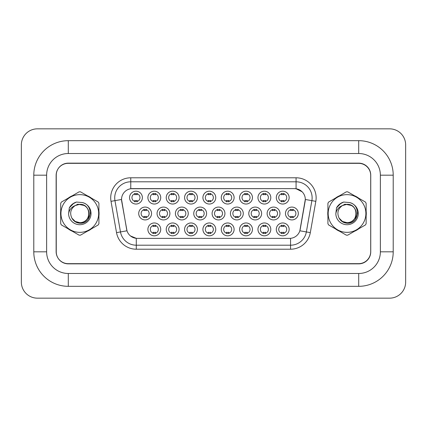 <?xml version="1.0" encoding="UTF-8"?>
<svg xmlns="http://www.w3.org/2000/svg" width="427" height="427" viewBox="0 0 427 427"><rect width="100%" height="100%" fill="white"/><g stroke="black" fill="none" stroke-linecap="round" stroke-linejoin="round"><path stroke-width="0.64" d="M160.728 229.39A6.421 6.421 0 0 1 154.312 235.811A6.421 6.421 0 0 1 147.891 229.39A6.421 6.421 0 0 1 154.312 222.969A6.421 6.421 0 0 1 160.728 229.39M150.299 229.39A4.014 4.014 0 0 0 154.312 233.404A4.014 4.014 0 0 0 158.321 229.39A4.014 4.014 0 0 0 154.312 225.376A4.014 4.014 0 0 0 150.299 229.39M215.763 229.39A6.421 6.421 0 0 1 209.342 235.811A6.421 6.421 0 0 1 202.921 229.39A6.421 6.421 0 0 1 209.342 222.969A6.421 6.421 0 0 1 215.763 229.39M205.328 229.39A4.014 4.014 0 0 0 209.342 233.404A4.014 4.014 0 0 0 213.356 229.39A4.014 4.014 0 0 0 209.342 225.376A4.014 4.014 0 0 0 205.328 229.39M234.108 229.39A6.421 6.421 0 0 1 227.687 235.811A6.421 6.421 0 0 1 221.266 229.39A6.421 6.421 0 0 1 227.687 222.969A6.421 6.421 0 0 1 234.108 229.39M223.673 229.39A4.014 4.014 0 0 0 227.687 233.404A4.014 4.014 0 0 0 231.701 229.39A4.014 4.014 0 0 0 227.687 225.376A4.014 4.014 0 0 0 223.673 229.39M252.453 229.39A6.421 6.421 0 0 1 246.032 235.811A6.421 6.421 0 0 1 239.611 229.39A6.421 6.421 0 0 1 246.032 222.969A6.421 6.421 0 0 1 252.453 229.39M242.018 229.39A4.014 4.014 0 0 0 246.032 233.404A4.014 4.014 0 0 0 250.046 229.39A4.014 4.014 0 0 0 246.032 225.376A4.014 4.014 0 0 0 242.018 229.39M197.418 229.39A6.421 6.421 0 0 1 190.997 235.811A6.421 6.421 0 0 1 184.581 229.39A6.421 6.421 0 0 1 190.997 222.969A6.421 6.421 0 0 1 197.418 229.39M186.989 229.39A4.014 4.014 0 0 0 190.997 233.404A4.014 4.014 0 0 0 195.011 229.39A4.014 4.014 0 0 0 190.997 225.376A4.014 4.014 0 0 0 186.989 229.39M179.073 229.39A6.421 6.421 0 0 1 172.652 235.811A6.421 6.421 0 0 1 166.236 229.39A6.421 6.421 0 0 1 172.652 222.969A6.421 6.421 0 0 1 179.073 229.39M168.644 229.39A4.014 4.014 0 0 0 172.652 233.404A4.014 4.014 0 0 0 176.666 229.39A4.014 4.014 0 0 0 172.652 225.376A4.014 4.014 0 0 0 168.644 229.39M270.798 229.39A6.421 6.421 0 0 1 264.377 235.811A6.421 6.421 0 0 1 257.956 229.39A6.421 6.421 0 0 1 264.377 222.969A6.421 6.421 0 0 1 270.798 229.39M260.363 229.39A4.014 4.014 0 0 0 264.377 233.404A4.014 4.014 0 0 0 268.391 229.39A4.014 4.014 0 0 0 264.377 225.376A4.014 4.014 0 0 0 260.363 229.39M289.138 229.39A6.421 6.421 0 0 1 282.722 235.811A6.421 6.421 0 0 1 276.301 229.39A6.421 6.421 0 0 1 282.722 222.969A6.421 6.421 0 0 1 289.138 229.39M278.708 229.39A4.014 4.014 0 0 0 282.722 233.404A4.014 4.014 0 0 0 286.731 229.39A4.014 4.014 0 0 0 282.722 225.376A4.014 4.014 0 0 0 278.708 229.39M151.558 213.5A6.421 6.421 0 0 1 145.137 219.921A6.421 6.421 0 0 1 138.716 213.5A6.421 6.421 0 0 1 145.137 207.079A6.421 6.421 0 0 1 151.558 213.5M141.123 213.5A4.014 4.014 0 0 0 145.137 217.514A4.014 4.014 0 0 0 149.151 213.5A4.014 4.014 0 0 0 145.137 209.486A4.014 4.014 0 0 0 141.123 213.5M169.903 213.5A6.421 6.421 0 0 1 163.482 219.921A6.421 6.421 0 0 1 157.061 213.5A6.421 6.421 0 0 1 163.482 207.079A6.421 6.421 0 0 1 169.903 213.5M159.468 213.5A4.014 4.014 0 0 0 163.482 217.514A4.014 4.014 0 0 0 167.496 213.5A4.014 4.014 0 0 0 163.482 209.486A4.014 4.014 0 0 0 159.468 213.5M224.933 213.5A6.421 6.421 0 0 1 218.517 219.921A6.421 6.421 0 0 1 212.096 213.5A6.421 6.421 0 0 1 218.517 207.079A6.421 6.421 0 0 1 224.933 213.5M214.503 213.5A4.014 4.014 0 0 0 218.517 217.514A4.014 4.014 0 0 0 222.526 213.5A4.014 4.014 0 0 0 218.517 209.486A4.014 4.014 0 0 0 214.503 213.5M243.278 213.5A6.421 6.421 0 0 1 236.862 219.921A6.421 6.421 0 0 1 230.441 213.5A6.421 6.421 0 0 1 236.862 207.079A6.421 6.421 0 0 1 243.278 213.5M232.848 213.5A4.014 4.014 0 0 0 236.862 217.514A4.014 4.014 0 0 0 240.871 213.5A4.014 4.014 0 0 0 236.862 209.486A4.014 4.014 0 0 0 232.848 213.5M261.623 213.5A6.421 6.421 0 0 1 255.202 219.921A6.421 6.421 0 0 1 248.786 213.5A6.421 6.421 0 0 1 255.202 207.079A6.421 6.421 0 0 1 261.623 213.5M251.193 213.5A4.014 4.014 0 0 0 255.202 217.514A4.014 4.014 0 0 0 259.216 213.5A4.014 4.014 0 0 0 255.202 209.486A4.014 4.014 0 0 0 251.193 213.5M279.968 213.5A6.421 6.421 0 0 1 273.547 219.921A6.421 6.421 0 0 1 267.131 213.5A6.421 6.421 0 0 1 273.547 207.079A6.421 6.421 0 0 1 279.968 213.5M269.538 213.5A4.014 4.014 0 0 0 273.547 217.514A4.014 4.014 0 0 0 277.561 213.5A4.014 4.014 0 0 0 273.547 209.486A4.014 4.014 0 0 0 269.538 213.5M188.248 213.5A6.421 6.421 0 0 1 181.827 219.921A6.421 6.421 0 0 1 175.406 213.5A6.421 6.421 0 0 1 181.827 207.079A6.421 6.421 0 0 1 188.248 213.5M177.813 213.5A4.014 4.014 0 0 0 181.827 217.514A4.014 4.014 0 0 0 185.841 213.5A4.014 4.014 0 0 0 181.827 209.486A4.014 4.014 0 0 0 177.813 213.5M206.593 213.5A6.421 6.421 0 0 1 200.172 219.921A6.421 6.421 0 0 1 193.751 213.5A6.421 6.421 0 0 1 200.172 207.079A6.421 6.421 0 0 1 206.593 213.5M196.158 213.5A4.014 4.014 0 0 0 200.172 217.514A4.014 4.014 0 0 0 204.181 213.5A4.014 4.014 0 0 0 200.172 209.486A4.014 4.014 0 0 0 196.158 213.5M298.313 213.5A6.421 6.421 0 0 1 291.892 219.921A6.421 6.421 0 0 1 285.471 213.5A6.421 6.421 0 0 1 291.892 207.079A6.421 6.421 0 0 1 298.313 213.5M287.878 213.5A4.014 4.014 0 0 0 291.892 217.514A4.014 4.014 0 0 0 295.906 213.5A4.014 4.014 0 0 0 291.892 209.486A4.014 4.014 0 0 0 287.878 213.5M142.383 197.61A6.421 6.421 0 0 1 135.967 204.031A6.421 6.421 0 0 1 129.546 197.61A6.421 6.421 0 0 1 135.967 191.189A6.421 6.421 0 0 1 142.383 197.61M131.954 197.61A4.014 4.014 0 0 0 135.967 201.624A4.014 4.014 0 0 0 139.976 197.61A4.014 4.014 0 0 0 135.967 193.596A4.014 4.014 0 0 0 131.954 197.61M160.728 197.61A6.421 6.421 0 0 1 154.312 204.031A6.421 6.421 0 0 1 147.891 197.61A6.421 6.421 0 0 1 154.312 191.189A6.421 6.421 0 0 1 160.728 197.61M150.299 197.61A4.014 4.014 0 0 0 154.312 201.624A4.014 4.014 0 0 0 158.321 197.61A4.014 4.014 0 0 0 154.312 193.596A4.014 4.014 0 0 0 150.299 197.61M179.073 197.61A6.421 6.421 0 0 1 172.652 204.031A6.421 6.421 0 0 1 166.236 197.61A6.421 6.421 0 0 1 172.652 191.189A6.421 6.421 0 0 1 179.073 197.61M168.644 197.61A4.014 4.014 0 0 0 172.652 201.624A4.014 4.014 0 0 0 176.666 197.61A4.014 4.014 0 0 0 172.652 193.596A4.014 4.014 0 0 0 168.644 197.61M215.763 197.61A6.421 6.421 0 0 1 209.342 204.031A6.421 6.421 0 0 1 202.921 197.61A6.421 6.421 0 0 1 209.342 191.189A6.421 6.421 0 0 1 215.763 197.61M205.328 197.61A4.014 4.014 0 0 0 209.342 201.624A4.014 4.014 0 0 0 213.356 197.61A4.014 4.014 0 0 0 209.342 193.596A4.014 4.014 0 0 0 205.328 197.61M197.418 197.61A6.421 6.421 0 0 1 190.997 204.031A6.421 6.421 0 0 1 184.581 197.61A6.421 6.421 0 0 1 190.997 191.189A6.421 6.421 0 0 1 197.418 197.61M186.989 197.61A4.014 4.014 0 0 0 190.997 201.624A4.014 4.014 0 0 0 195.011 197.61A4.014 4.014 0 0 0 190.997 193.596A4.014 4.014 0 0 0 186.989 197.61M270.798 197.61A6.421 6.421 0 0 1 264.377 204.031A6.421 6.421 0 0 1 257.956 197.61A6.421 6.421 0 0 1 264.377 191.189A6.421 6.421 0 0 1 270.798 197.61M260.363 197.61A4.014 4.014 0 0 0 264.377 201.624A4.014 4.014 0 0 0 268.391 197.61A4.014 4.014 0 0 0 264.377 193.596A4.014 4.014 0 0 0 260.363 197.61M252.453 197.61A6.421 6.421 0 0 1 246.032 204.031A6.421 6.421 0 0 1 239.611 197.61A6.421 6.421 0 0 1 246.032 191.189A6.421 6.421 0 0 1 252.453 197.61M242.018 197.61A4.014 4.014 0 0 0 246.032 201.624A4.014 4.014 0 0 0 250.046 197.61A4.014 4.014 0 0 0 246.032 193.596A4.014 4.014 0 0 0 242.018 197.61M234.108 197.61A6.421 6.421 0 0 1 227.687 204.031A6.421 6.421 0 0 1 221.266 197.61A6.421 6.421 0 0 1 227.687 191.189A6.421 6.421 0 0 1 234.108 197.61M223.673 197.61A4.014 4.014 0 0 0 227.687 201.624A4.014 4.014 0 0 0 231.701 197.61A4.014 4.014 0 0 0 227.687 193.596A4.014 4.014 0 0 0 223.673 197.61M289.138 197.61A6.421 6.421 0 0 1 282.722 204.031A6.421 6.421 0 0 1 276.301 197.61A6.421 6.421 0 0 1 282.722 191.189A6.421 6.421 0 0 1 289.138 197.61M278.708 197.61A4.014 4.014 0 0 0 282.722 201.624A4.014 4.014 0 0 0 286.731 197.61A4.014 4.014 0 0 0 282.722 193.596A4.014 4.014 0 0 0 278.708 197.61M116.528 232.63L111.009 201.336A20.064 20.064 0 0 1 130.763 177.792L296.071 177.792A20.064 20.064 0 0 1 315.831 201.336L310.312 232.63A20.064 20.064 0 0 1 290.557 249.208L136.282 249.208A20.064 20.064 0 0 1 116.528 232.63L126.99 230.788L121.7 201.336A10.835 10.835 0 0 1 132.37 188.622L294.47 188.622A10.835 10.835 0 0 1 305.14 201.336L300.186 229.422A10.835 10.835 0 0 1 289.517 238.378L137.323 238.378A10.835 10.835 0 0 1 126.654 229.422L121.54 199.478L114.959 200.637A16.05 16.05 0 0 1 130.763 181.801L296.071 181.801A16.05 16.05 0 0 1 311.881 200.637L306.362 231.936A16.05 16.05 0 0 1 290.557 245.199L136.282 245.199A16.05 16.05 0 0 1 120.478 231.936L114.959 200.637A16.05 16.05 0 0 1 114.719 197.85M60.549 213.5A19.258 19.258 0 0 0 60.703 215.902A19.258 19.258 0 0 1 60.703 211.098A19.258 19.258 0 0 0 60.549 213.5M68.176 228.845A19.258 19.258 0 0 0 72.334 231.253A19.258 19.258 0 0 1 68.176 228.845M87.284 231.253A19.258 19.258 0 0 0 91.442 228.845A19.258 19.258 0 0 1 87.284 231.253M98.92 215.902A19.258 19.258 0 0 0 98.92 211.098A19.258 19.258 0 0 1 98.92 215.902M327.771 213.5A19.258 19.258 0 0 0 327.92 215.902A19.258 19.258 0 0 1 327.92 211.098A19.258 19.258 0 0 0 327.771 213.5M335.392 228.845A19.258 19.258 0 0 0 339.556 231.253A19.258 19.258 0 0 1 335.392 228.845M354.506 231.253A19.258 19.258 0 0 0 358.664 228.845A19.258 19.258 0 0 1 354.506 231.253M366.136 215.902A19.258 19.258 0 0 0 366.136 211.098A19.258 19.258 0 0 1 366.136 215.902M130.763 177.792L130.763 188.745L294.47 188.622L296.071 188.745L302.129 191.798M121.54 199.457L121.658 197.85M289.517 238.378L137.323 238.378M136.282 249.208L136.282 238.325L130.502 235.96M315.831 201.336L305.3 199.478L299.85 230.788L310.312 232.63M300.186 229.422L300.117 229.763M126.723 229.763L126.654 229.422M91.442 198.155A19.258 19.258 0 0 0 87.284 195.747A19.258 19.258 0 0 1 91.442 198.155M72.334 195.747A19.258 19.258 0 0 0 68.176 198.155A19.258 19.258 0 0 1 72.334 195.747M358.664 198.155A19.258 19.258 0 0 0 354.506 195.747A19.258 19.258 0 0 1 358.664 198.155M339.556 195.747A19.258 19.258 0 0 0 335.392 198.155A19.258 19.258 0 0 1 339.556 195.747M370.7 175.385A12.036 12.036 0 0 0 358.664 163.344L68.176 163.344A12.036 12.036 0 0 0 56.134 175.385L56.134 251.615A12.036 12.036 0 0 0 68.176 263.656L358.664 263.656A12.036 12.036 0 0 0 370.7 251.615L370.7 175.385M281.516 201.859L281.516 200.444A3.08 3.08 0 0 0 283.923 200.444L283.923 201.859M283.923 193.367L283.923 194.776A3.08 3.08 0 0 0 281.516 194.776L281.516 193.367M290.691 217.749L290.691 216.334A3.08 3.08 0 0 0 293.098 216.334L293.098 217.749M293.098 209.251L293.098 210.666A3.08 3.08 0 0 0 290.691 210.666L290.691 209.251M281.516 233.633L281.516 232.224A3.08 3.08 0 0 0 283.923 232.224L283.923 233.633M283.923 225.141L283.923 226.556A3.08 3.08 0 0 0 281.516 226.556L281.516 225.141M263.171 201.859L263.171 200.444A3.08 3.08 0 0 0 265.578 200.444L265.578 201.859M265.578 193.367L265.578 194.776A3.08 3.08 0 0 0 263.171 194.776L263.171 193.367M244.826 201.859L244.826 200.444A3.08 3.08 0 0 0 247.233 200.444L247.233 201.859M247.233 193.367L247.233 194.776A3.08 3.08 0 0 0 244.826 194.776L244.826 193.367M226.486 201.859L226.486 200.444A3.08 3.08 0 0 0 228.893 200.444L228.893 201.859M228.893 193.367L228.893 194.776A3.08 3.08 0 0 0 226.486 194.776L226.486 193.367M208.141 201.859L208.141 200.444A3.08 3.08 0 0 0 210.548 200.444L210.548 201.859M210.548 193.367L210.548 194.776A3.08 3.08 0 0 0 208.141 194.776L208.141 193.367M272.346 217.749L272.346 216.334A3.08 3.08 0 0 0 274.753 216.334L274.753 217.749M274.753 209.251L274.753 210.666A3.08 3.08 0 0 0 272.346 210.666L272.346 209.251M254.001 217.749L254.001 216.334A3.08 3.08 0 0 0 256.408 216.334L256.408 217.749M256.408 209.251L256.408 210.666A3.08 3.08 0 0 0 254.001 210.666L254.001 209.251M235.656 217.749L235.656 216.334A3.08 3.08 0 0 0 238.063 216.334L238.063 217.749M238.063 209.251L238.063 210.666A3.08 3.08 0 0 0 235.656 210.666L235.656 209.251M263.171 233.633L263.171 232.224A3.08 3.08 0 0 0 265.578 232.224L265.578 233.633M265.578 225.141L265.578 226.556A3.08 3.08 0 0 0 263.171 226.556L263.171 225.141M90.332 212.742L90.23 213.5C89.809 215.881 88.651 217.823 86.761 219.329M84.274 205.488L77.767 204.175L71.982 207.447M357.554 212.742L357.452 213.5C357.031 215.881 355.872 217.823 353.983 219.329M351.496 205.488L344.989 204.175L339.198 207.447M217.311 217.749L217.311 216.334A3.08 3.08 0 0 0 219.718 216.334L219.718 217.749M219.718 209.251L219.718 210.666A3.08 3.08 0 0 0 217.311 210.666L217.311 209.251M244.826 233.633L244.826 232.224A3.08 3.08 0 0 0 247.233 232.224L247.233 233.633M247.233 225.141L247.233 226.556A3.08 3.08 0 0 0 244.826 226.556L244.826 225.141M226.486 233.633L226.486 232.224A3.08 3.08 0 0 0 228.893 232.224L228.893 233.633M228.893 225.141L228.893 226.556A3.08 3.08 0 0 0 226.486 226.556L226.486 225.141M208.141 233.633L208.141 232.224A3.08 3.08 0 0 0 210.548 232.224L210.548 233.633M210.548 225.141L210.548 226.556A3.08 3.08 0 0 0 208.141 226.556L208.141 225.141M358.707 140.675A34.507 34.507 0 0 1 393.214 175.182A34.507 34.507 0 0 0 358.707 140.675L68.293 140.675A34.507 34.507 0 0 0 33.786 175.182L33.786 251.818A34.507 34.507 0 0 0 68.293 286.325L358.707 286.325A34.507 34.507 0 0 0 393.214 251.818L393.214 175.182L380.372 175.182A21.665 21.665 0 0 0 358.707 153.517L68.293 153.517L358.707 153.517L358.707 140.675M358.707 286.325L358.707 273.483L68.293 273.483L358.707 273.483A21.665 21.665 0 0 0 380.372 251.818L380.372 175.182L380.372 251.818L393.214 251.818M33.786 251.818L46.628 251.818L46.628 175.182L46.628 251.818A21.665 21.665 0 0 0 68.293 273.483L68.293 286.325M358.707 163.146L68.293 163.146A12.036 12.036 0 0 0 56.257 175.182L56.257 251.818A12.036 12.036 0 0 0 68.293 263.854L358.707 263.854A12.036 12.036 0 0 0 370.743 251.818L370.743 175.182A12.036 12.036 0 0 0 358.707 163.146M68.293 140.675L68.293 153.517A21.665 21.665 0 0 0 46.628 175.182L33.786 175.182M405.65 144.892A16.05 16.05 0 0 0 389.6 128.842L37.4 128.842A16.05 16.05 0 0 0 21.35 144.892L21.35 282.108A16.05 16.05 0 0 0 37.4 298.158L389.6 298.158A16.05 16.05 0 0 0 405.65 282.108L405.65 144.892M88.976 213.169A9.17 9.17 0 0 0 75.221 205.558C70.727 208.755 69.58 212.886 71.784 217.941L71.907 218.16A9.17 9.17 0 0 0 79.812 222.67C91.645 223.246 91.645 203.754 79.812 204.33L75.221 205.558L79.812 204.33C91.645 203.754 91.645 223.246 79.812 222.67A9.17 9.17 0 0 0 88.981 213.5C88.437 207.928 85.379 204.869 79.812 204.33C91.645 203.754 91.645 223.246 79.812 222.67C91.645 223.246 91.645 203.754 79.812 204.33C91.645 203.754 91.645 223.246 79.812 222.67C91.645 223.246 91.645 203.754 79.812 204.33C91.645 203.754 91.645 223.246 79.812 222.67L75.221 221.442L71.907 218.16L75.221 221.442L79.812 222.67L75.221 221.442L71.907 218.16L75.221 221.442L79.812 222.67L75.221 221.442L71.907 218.16L75.221 221.442L79.812 222.67L75.221 221.442L71.907 218.16C73.663 221.255 76.3 222.937 79.812 223.209C92.077 224.234 93.988 204.682 82.16 202.537L76.476 202.046C73.305 203.022 70.914 204.955 69.307 207.842L68.603 213.74A11.209 11.209 0 0 0 79.812 224.709A11.209 11.209 0 0 0 82.16 202.537M79.812 232.357A18.857 18.857 0 0 0 98.669 213.5A18.857 18.857 0 0 0 79.812 194.643A18.857 18.857 0 0 0 60.954 213.5A18.857 18.857 0 0 0 79.812 232.357M79.812 235.165A21.665 21.665 0 0 0 80.522 235.154L98.21 224.944A21.665 21.665 0 0 0 98.92 223.711L98.92 203.289A21.665 21.665 0 0 0 98.21 202.056L80.522 191.846A21.665 21.665 0 0 0 79.102 191.846L61.413 202.056A21.665 21.665 0 0 0 60.703 203.289L60.703 223.711A21.665 21.665 0 0 0 61.413 224.944L79.102 235.154A21.665 21.665 0 0 0 79.812 235.165M68.603 213.74C69.249 209.79 71.458 207.063 75.221 205.558M69.307 207.842L73.844 203.167L76.406 202.067L73.844 203.167L69.318 207.821L73.844 203.167L76.406 202.067L73.844 203.167L69.307 207.842L73.844 203.167L76.476 202.046L72.35 204.186M76.406 202.067L73.844 203.167L69.318 207.821L73.844 203.167L76.406 202.067L73.844 203.167L69.318 207.821M356.198 213.169A9.17 9.17 0 0 0 342.438 205.558C337.944 208.755 336.802 212.886 339.006 217.941L339.129 218.16A9.17 9.17 0 0 0 347.028 222.67C358.861 223.246 358.861 203.754 347.028 204.33L342.438 205.558L347.028 204.33C358.861 203.754 358.861 223.246 347.028 222.67A9.17 9.17 0 0 0 356.203 213.5C355.659 207.928 352.601 204.869 347.028 204.33C358.861 203.754 358.861 223.246 347.028 222.67C358.861 223.246 358.861 203.754 347.028 204.33C358.861 203.754 358.861 223.246 347.028 222.67C358.861 223.246 358.861 203.754 347.028 204.33C358.861 203.754 358.861 223.246 347.028 222.67L342.443 221.442L339.129 218.16L342.443 221.442L347.028 222.67L342.443 221.442L339.129 218.16L342.443 221.442L347.028 222.67L342.443 221.442L339.129 218.16L342.443 221.442L347.028 222.67L342.443 221.442L339.129 218.16C340.885 221.255 343.516 222.937 347.028 223.209C359.294 224.234 361.21 204.682 349.382 202.537L343.698 202.046C340.527 203.022 338.136 204.955 336.524 207.842L335.825 213.74A11.209 11.209 0 0 0 347.028 224.709A11.209 11.209 0 0 0 349.382 202.537M347.028 232.357A18.857 18.857 0 0 0 365.886 213.5A18.857 18.857 0 0 0 347.028 194.643A18.857 18.857 0 0 0 328.171 213.5A18.857 18.857 0 0 0 347.028 232.357M347.028 235.165A21.665 21.665 0 0 0 347.738 235.154L365.427 224.944A21.665 21.665 0 0 0 366.136 223.711L366.136 203.289A21.665 21.665 0 0 0 365.427 202.056L347.738 191.846A21.665 21.665 0 0 0 346.318 191.846L328.63 202.056A21.665 21.665 0 0 0 327.92 203.289L327.92 223.711A21.665 21.665 0 0 0 328.63 224.944L346.318 235.154A21.665 21.665 0 0 0 347.028 235.165M335.825 213.74C336.471 209.79 338.675 207.063 342.438 205.558M336.524 207.842L341.066 203.167L343.628 202.067L341.066 203.167L336.54 207.821L341.066 203.167L343.628 202.067L341.066 203.167L336.524 207.842L341.066 203.167L343.698 202.046L339.572 204.186M343.628 202.067L341.066 203.167L336.54 207.821L341.066 203.167L343.628 202.067L341.066 203.167L336.54 207.821M189.796 201.859L189.796 200.444A3.08 3.08 0 0 0 192.203 200.444L192.203 201.859M192.203 193.367L192.203 194.776A3.08 3.08 0 0 0 189.796 194.776L189.796 193.367M171.451 201.859L171.451 200.444A3.08 3.08 0 0 0 173.858 200.444L173.858 201.859M173.858 193.367L173.858 194.776A3.08 3.08 0 0 0 171.451 194.776L171.451 193.367M153.106 201.859L153.106 200.444A3.08 3.08 0 0 0 155.513 200.444L155.513 201.859M155.513 193.367L155.513 194.776A3.08 3.08 0 0 0 153.106 194.776L153.106 193.367M134.761 201.859L134.761 200.444A3.08 3.08 0 0 0 137.168 200.444L137.168 201.859M137.168 193.367L137.168 194.776A3.08 3.08 0 0 0 134.761 194.776L134.761 193.367M198.966 217.749L198.966 216.334A3.08 3.08 0 0 0 201.373 216.334L201.373 217.749M201.373 209.251L201.373 210.666A3.08 3.08 0 0 0 198.966 210.666L198.966 209.251M180.621 217.749L180.621 216.334A3.08 3.08 0 0 0 183.028 216.334L183.028 217.749M183.028 209.251L183.028 210.666A3.08 3.08 0 0 0 180.621 210.666L180.621 209.251M162.281 217.749L162.281 216.334A3.08 3.08 0 0 0 164.689 216.334L164.689 217.749M164.689 209.251L164.689 210.666A3.08 3.08 0 0 0 162.281 210.666L162.281 209.251M143.936 217.749L143.936 216.334A3.08 3.08 0 0 0 146.344 216.334L146.344 217.749M146.344 209.251L146.344 210.666A3.08 3.08 0 0 0 143.936 210.666L143.936 209.251M189.796 233.633L189.796 232.224A3.08 3.08 0 0 0 192.203 232.224L192.203 233.633M192.203 225.141L192.203 226.556A3.08 3.08 0 0 0 189.796 226.556L189.796 225.141M171.451 233.633L171.451 232.224A3.08 3.08 0 0 0 173.858 232.224L173.858 233.633M173.858 225.141L173.858 226.556A3.08 3.08 0 0 0 171.451 226.556L171.451 225.141M153.106 233.633L153.106 232.224A3.08 3.08 0 0 0 155.513 232.224L155.513 233.633M155.513 225.141L155.513 226.556A3.08 3.08 0 0 0 153.106 226.556L153.106 225.141M296.071 177.792L296.071 188.745M290.557 238.325L290.557 249.208M111.009 201.336L114.959 200.637"/></g></svg>
